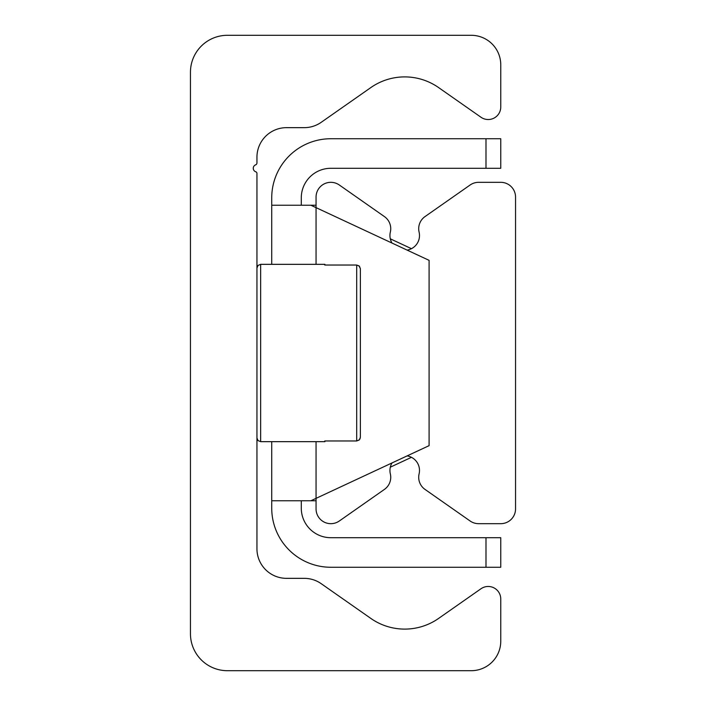<?xml version="1.0" encoding="UTF-8"?>
<svg xmlns="http://www.w3.org/2000/svg" width="706" height="706" viewBox="0 0 706 706"><rect width="100%" height="100%" fill="white"/><g stroke="black" fill="none" stroke-linecap="round" stroke-linejoin="round"><path stroke-width="1.06" d="M227.394 670.7A36.941 36.941 0 0 1 190.452 633.759L190.452 72.241A36.941 36.941 0 0 1 227.394 35.3L471.211 35.3A29.555 29.555 0 0 1 500.766 64.855L500.766 106.977A12.558 12.558 0 0 1 481.007 117.258L438.62 87.588A59.11 59.11 0 0 0 370.818 87.588L321.221 122.306A29.555 29.555 0 0 1 304.277 127.654L286.504 127.654A29.555 29.555 0 0 0 256.949 157.209L256.949 162.954A2.012 2.012 0 0 1 255.651 164.833A3.698 3.698 0 0 0 255.81 171.805A1.65 1.65 0 0 1 256.949 173.376L256.949 548.791A29.555 29.555 0 0 0 286.504 578.346L304.277 578.346A29.555 29.555 0 0 1 321.221 583.694L370.818 618.412A59.11 59.11 0 0 0 438.62 618.412L481.007 588.742A12.558 12.558 0 0 1 500.766 599.023L500.766 641.145A29.555 29.555 0 0 1 471.211 670.7L227.394 670.7M407.115 250.109A14.773 14.773 0 0 0 419.099 232.115A14.773 14.773 0 0 1 424.994 216.601L470.125 184.998A14.773 14.773 0 0 1 478.606 182.324L500.766 182.324A14.773 14.773 0 0 1 515.548 197.106L515.548 508.894A14.773 14.773 0 0 1 500.766 523.675L478.606 523.675A14.773 14.773 0 0 1 470.125 521.002L424.994 489.399A14.773 14.773 0 0 1 419.099 473.885A14.773 14.773 0 0 0 407.115 455.891M392.006 462.942A14.773 14.773 0 0 0 390.339 473.885A14.773 14.773 0 0 1 384.435 489.399L339.312 521.002A14.773 14.773 0 0 1 316.059 508.894L316.059 498.357L310.887 500.766L429.098 445.645L429.098 260.355L316.059 207.643L316.059 197.106A14.773 14.773 0 0 1 339.312 184.998L384.435 216.601A14.773 14.773 0 0 1 390.339 232.115A14.773 14.773 0 0 0 392.006 243.058M500.766 138.738L485.993 138.738L485.993 168.293L500.766 168.293L500.766 138.738M485.993 168.293L330.832 168.293A29.555 29.555 0 0 0 301.285 197.848L301.285 205.234M485.993 567.262L500.766 567.262L500.766 537.707L485.993 537.707L485.993 567.262L330.832 567.262A59.11 59.11 0 0 1 271.731 508.152L271.731 441.665M485.993 537.707L330.832 537.707A29.555 29.555 0 0 1 301.285 508.152L301.285 500.766M316.059 207.643L310.887 205.234L316.059 207.643L316.059 264.335M411.448 457.32L390.312 467.178M390.312 238.822L411.448 248.68M316.059 500.766L271.731 500.766M316.059 205.234L271.731 205.234L271.731 197.848A59.11 59.11 0 0 1 330.832 138.738L485.993 138.738M271.731 264.335L271.731 205.234M360.139 438.576L359.16 440.014L356.698 440.968L359.407 439.776L360.387 437.243L360.387 268.757L359.16 265.985L356.698 265.032L359.407 266.224L360.387 268.757M324.928 264.335L324.751 265.032L324.928 264.335L260.646 264.335L258.052 265.403L256.949 268.033M324.751 440.968L324.928 441.665L324.751 440.968L356.698 440.968L356.698 265.032L324.751 265.032M316.059 441.665L316.059 498.357M324.928 441.665L260.646 441.665L260.646 264.335M260.646 441.665L258.052 440.597L256.949 437.967"/></g></svg>
